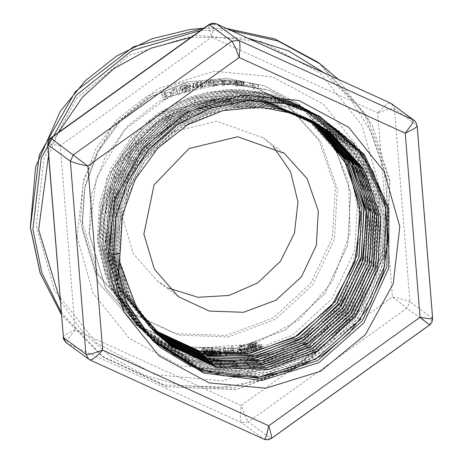 <?xml version="1.0" encoding="UTF-8"?>
<svg xmlns="http://www.w3.org/2000/svg" width="463" height="463" viewBox="0 0 463 463"><rect width="100%" height="100%" fill="white"/><g stroke="black" fill="none" stroke-linecap="round" stroke-linejoin="round"><path stroke-width="0.35" stroke-dasharray="2.31 1.74" d="M50.623 138.043L60.288 145.7L51.283 144.282L47.666 144.392M216.273 23.763L215.312 24.215L213.854 27.224L211.568 37.225L209.166 28.463L208.761 25.424L209.016 24.47M391.657 103.81L394.424 108.822L392.792 108.533L388.469 109.227L377.663 112.862L385.447 105.332L388.822 103.203L390.315 103.017M63.182 337.261L63.767 336.132L66.481 334.083L75.099 329.812L241.194 405.449L245.257 416.266L248.423 421.845L241.426 422.569L240.916 421.77L240.309 415.363L241.194 405.449L392.474 296.974L403.782 299.561L409.946 301.731L406.936 308.184L392.474 296.974L377.663 112.862L211.568 37.225L60.288 145.7L75.099 329.812L68.599 338.586L67.129 342.047L67.39 343.32L65.763 342.279M264.037 439.237L271.295 438.53M429.687 324.962L429.421 324.777L432.43 318.324L432.645 318.608M417.128 125.739L414.547 120.721M206.793 353.605L205.63 353.495L204.443 354.126L210.405 354.699L206.793 353.605L206.504 350.016L205.34 349.901L204.154 350.52L210.115 351.122L206.504 350.016M256.554 348.813L255.275 349.171L256.49 350.069L257.411 349.808L256.363 349.038L259.436 348.865L260.501 347.782L261.549 348.558L262.399 348.28L261.184 347.383L259.94 347.782L258.892 348.818L256.554 348.813L256.265 345.236L254.991 345.601L256.207 346.498L257.121 346.237L256.074 345.462L259.147 345.282L260.212 344.188L261.259 344.958L262.11 344.68L260.895 343.783L259.65 344.188L258.609 345.23L256.265 345.236M251.16 350.248L250.037 351.701L251.299 351.076L255.836 350.248L251.16 350.248L250.877 346.7L249.754 348.153L253.655 346.856L255.553 346.683L250.877 346.7M248.891 349.571L241.784 348.795L239.51 349.235L237.241 351.799L239.197 351.498L239.782 350.786L245.089 349.768L247.028 349.999L248.891 349.571L248.608 346.023L241.501 345.265L239.226 345.705L236.958 348.28L238.914 347.979L239.498 347.262L244.805 346.231L246.744 346.457L248.608 346.023M237.322 352.893L240.905 352.482L241.235 352.725L238.173 353.321L241.379 352.835L241.831 353.165L238.538 353.79L242.901 353.119L241.686 352.221L237.322 352.893L237.039 349.374L240.621 348.957L240.951 349.206L237.889 349.802L241.096 349.31L241.547 349.64L238.254 350.271L242.618 349.594L241.402 348.697L237.039 349.374M250.454 347.835L248.411 348.83L250.466 348.992L258.597 346.885L256.166 345.091L247.936 347.852L250.454 347.835L250.17 344.275L248.127 345.282L250.182 345.439L258.308 343.291L255.877 341.497L248.695 343.691L247.711 344.391L250.17 344.275M232.808 353.541L230.858 353.628L231.876 353.634L232.843 354.345L232.073 354.525L234.787 354.253L233.774 354.259L232.808 353.541L232.524 350.028L233.416 349.93L230.574 350.109L231.593 350.115L232.559 350.832L231.795 351.006L234.504 350.734L233.491 350.74L232.524 350.028M223.461 351.185L225.892 352.98L227.987 352.835L232.09 350.665L234.185 352.216L235.916 351.99L233.485 350.196L230.846 350.526L227.13 352.488L225.203 351.064L223.461 351.185L223.183 347.667L225.614 349.455L227.703 349.316L231.807 347.152L233.902 348.697L235.632 348.471L233.202 346.677L230.562 347.013L226.847 348.969L224.92 347.545L223.183 347.667M230.921 354.617L229.706 353.72L228.381 353.825L226.517 354.704L225.55 353.992L224.682 354.033L225.898 354.93L229.006 353.911L230.053 354.687L230.921 354.617L230.638 351.104L229.422 350.207L228.097 350.306L226.233 351.18L225.267 350.468L224.399 350.508L225.614 351.405L228.722 350.393L229.77 351.168L230.638 351.104M215.301 351.434L217.101 352.765L224.376 353.049L218.854 352.656L217.436 351.614L220.156 351.348L215.301 351.434L215.017 347.898L217.436 349.449L221.655 349.663L223.785 349.299L218.854 349.287L217.153 348.083L219.873 347.823L215.017 347.898M220.313 354.149L219.375 354.154L220.214 354.808L219.809 354.936L217.448 354.872L216.14 354.126L215.202 354.102L215.961 354.664L219.005 355.069L221.158 354.82L220.313 354.149L220.029 350.618L219.092 350.618L219.931 351.284L218.582 351.423L214.913 350.555L216.186 351.319L218.715 351.527L220.857 351.336L220.029 350.618M209.56 353.02L212.992 353.055L214.728 352.557L211.915 351.591L204.594 351.029L201.827 351.33L204.652 352.418L209.56 353.02L209.276 349.455L213.518 349.426L214.444 349.009L214.265 348.778L209.403 347.788L202.487 347.447L201.538 347.73L204.362 348.824L209.276 349.455M214.236 354.455L209.716 353.877L213.478 354.259L210.318 354.351L211.151 354.693L215.347 354.913L211.238 354.513L214.236 354.455L214.19 350.757L209.426 350.306L213.194 350.705L209.93 350.838L210.868 351.122L215.058 351.365L210.972 350.971L213.952 350.902M244.192 351.857L243.225 352.384L244.464 352.656L249.383 351.845L248.168 350.948L244.192 351.857L243.908 348.326L243.075 348.674L243.011 348.969L244.944 349.079L249.1 348.303L247.884 347.406L243.908 348.326M243.445 81.575L257.891 84.746L252.208 83.479L254.887 85.458L252.497 84.932L249.817 82.958L243.445 81.575L243.741 85.221L258.557 88.798L252.503 87.194L255.182 89.174L252.792 88.624L250.113 86.65L243.741 85.221M230.51 80.95L222.992 81.025L224.451 82.101L222.113 82.136L219.068 79.896L229.642 80.07L221.771 80.128L222.634 80.759L230.51 80.95L230.8 84.509L231.159 84.775L223.276 84.561L224.734 85.638L222.396 85.667L219.358 83.421L229.926 83.635L222.061 83.658L222.917 84.295L230.8 84.509M210.653 80.296L215.654 80.348L218.206 81.575L211.649 82.779L208.801 82.738L206.631 82.061L206.261 81.563L210.653 80.296L210.931 83.815L218.119 84.631L218.49 85.099L214.097 86.147L206.915 85.574L206.544 85.082L210.931 83.815M204.692 82.316L205.063 82.813L198.563 84.746L194.472 84.775L193.198 83.849L197.551 82.055L201.226 81.633L203.795 81.893L204.692 82.316L205.346 86.332L201 87.918L193.858 87.912L193.488 87.391L197.834 85.586L204.976 85.834M166.917 95.239L164.811 96.258L161.772 94.012L164.857 92.536L170.801 91.9L173.237 88.989L176.403 87.808L179.441 90.053L177.161 90.887L174.545 88.96L171.866 92.044L170.482 92.635L164.301 93.306L166.917 95.239L167.218 98.978L165.112 100.02L162.073 97.774L165.158 96.263L171.096 95.586L173.532 92.635L176.692 91.437L179.737 93.676L177.456 94.533L174.84 92.6L172.161 95.725L170.778 96.321L164.602 97.045L167.218 98.978M181.942 86.367L180.31 87.067L179.876 86.749L184.1 85.244L190.09 84.469L189.801 85.146L184.245 88.068L192.718 85.707L193.071 85.968L182.434 89.023L182.005 88.705L187.839 85.221L186.52 85.047L183.088 85.939L181.942 86.367L182.231 89.961L180.599 90.667L180.165 90.349L184.39 88.827L190.374 88.022L190.085 88.705L184.529 91.657L193.007 89.255L193.355 89.515L182.723 92.629L182.295 92.311L188.123 88.786L185.779 88.809L182.231 89.961M236.02 81.806L237.154 82.64L234.793 82.449L231.755 80.209L241.073 81.326L244.018 82.292L236.02 81.806L236.309 85.389L237.444 86.228L235.082 86.025L232.038 83.78L239.313 84.573L244.314 85.933L236.309 85.389M81.974 228.166L84.416 189.217L97.687 152.368L120.698 120.559L151.644 96.379L187.891 81.899L226.459 78.27L264.28 85.771L298.213 103.81L333.36 142.778L350.67 192.567L347.632 245.448L324.702 293.774L285.306 330.003L235.505 348.587L182.792 346.706L135.19 324.58L98.243 282.384L81.98 228.282L84.416 189.217L97.687 152.368L120.698 120.559L151.644 96.379L187.891 81.899L226.459 78.27L264.28 85.771L298.265 103.851L333.36 142.778L350.67 192.567L347.632 245.448L324.702 293.774L285.306 330.003L235.505 348.587L182.792 346.706L135.271 324.638L98.243 282.384L81.98 228.276M80.585 221.25L82.894 184.338L95.482 149.364L117.324 119.199L146.626 96.316L180.987 82.588L217.593 79.138L253.435 86.257L285.59 103.353L318.857 140.208L335.305 187.388L332.422 237.71L310.65 283.518L273.309 317.826L226.071 335.426L176.143 333.626L131.116 312.71L96.003 272.643L80.585 221.25M206.11 350.086L207.777 350.613L205.578 350.393L206.11 350.086L206.4 353.674L208.066 354.195L205.867 353.987L206.4 353.674M205.867 353.987L205.578 350.393M208.066 354.195L207.777 350.613M205.63 353.495L205.34 349.901M204.443 354.126L204.154 350.52M210.405 354.699L210.115 351.122M209.45 354.623L209.16 351.047M208.46 354.322L208.176 350.74M205.746 354.062L205.456 350.468M205.439 354.241L205.15 350.641M255.275 349.171L254.991 345.601M256.49 350.069L256.207 346.498M257.411 349.808L257.121 346.237M256.363 349.038L256.074 345.462M258.892 348.818L258.609 345.23M258.875 349.033L258.586 345.45M259.94 347.782L259.65 344.188M259.436 348.865L259.147 345.282M261.184 347.383L260.895 343.783M260.501 347.782L260.212 344.188M262.399 348.28L262.11 344.68M261.549 348.558L261.259 344.958M251.629 346.671L253.267 346.822L251.131 347.36L251.629 346.671L251.913 350.225L253.55 350.381L251.415 350.913L251.913 350.225M251.415 350.913L251.131 347.36M253.55 350.381L253.267 346.822M250.037 351.701L249.754 348.153M251.01 351.475L250.726 347.927M251.299 351.076L251.015 347.528M252.294 349.97L252.005 346.411M253.944 350.416L253.655 346.856M255.836 350.248L255.553 346.683M254.91 350.503L254.621 346.937M239.197 351.498L238.914 347.979M237.241 351.799L236.958 348.28M241.784 348.795L241.501 345.265M247.028 349.999L246.744 346.457M245.089 349.768L244.805 346.231M239.51 349.235L239.226 345.705M239.782 350.786L239.498 347.262M240.737 345.728L244.024 346.139L239.73 346.972L240.737 345.728L241.02 349.258L243.133 349.53L244.308 349.675L244.024 346.139M244.308 349.675L240.013 350.497L239.73 346.972M240.013 350.497L241.02 349.258M237.467 352.997L237.183 349.478M240.905 352.482L240.621 348.957M241.235 352.725L240.951 349.206M241.686 352.221L241.402 348.697M242.901 353.119L242.618 349.594M238.538 353.79L238.254 350.271M238.393 353.686L238.109 350.167M241.831 353.165L241.547 349.64M241.379 352.835L241.096 349.31M238.173 353.321L237.889 349.802M238.028 353.211L237.75 349.692M250.466 347.846L250.182 344.287M250.13 344.918L255.304 343.002L256.201 343.668L250.13 344.918L250.344 348.373L251.154 347.904L250.871 344.345M251.154 347.904L255.593 346.584L256.49 347.25L250.414 348.471M251.768 348.477L251.478 344.918M249.673 343.934L254.32 342.279L255.032 342.805L249.673 343.934L249.922 347.429L250.414 347.117L250.124 343.552M250.414 347.117L254.609 345.861L255.321 346.388L249.956 347.493M250.466 348.992L250.182 345.439M258.597 346.885L258.308 343.291M248.984 347.25L248.695 343.691M256.166 345.091L255.877 341.497M255.593 346.584L255.304 343.002M256.49 347.25L256.201 343.668M254.609 345.861L254.32 342.279M255.321 346.388L255.032 342.805M233.699 353.448L233.416 349.93M233.774 354.259L233.491 350.74M234.666 354.16L234.382 350.647M234.787 354.253L234.504 350.734M232.073 354.525L231.795 351.006M231.951 354.432L231.668 350.913M232.843 354.345L232.559 350.832M231.876 353.634L231.593 350.115M230.985 353.715L230.701 350.202M230.858 353.628L230.574 350.109M233.572 353.356L233.288 349.837M225.892 352.98L225.614 349.455M227.987 352.835L227.703 349.316M225.203 351.064L224.92 347.545M232.09 350.665L231.807 347.152M227.13 352.488L226.847 348.969M234.185 352.216L233.902 348.697M230.846 350.526L230.562 347.013M235.916 351.99L235.632 348.471M233.485 350.196L233.202 346.677M229.706 353.72L229.422 350.207M228.381 353.825L228.097 350.306M230.053 354.687L229.77 351.168M226.517 354.704L226.233 351.18M229.006 353.911L228.722 350.393M225.55 353.992L225.267 350.468M226.945 354.878L226.662 351.359M225.898 354.93L225.614 351.405M224.682 354.033L224.399 350.508M219.63 352.928L219.346 349.397M220.156 351.348L219.873 347.823M224.376 353.049L224.092 349.53M220.417 351.539L220.133 348.014M224.069 352.823L223.785 349.299M217.436 351.614L217.153 348.083M223.965 352.829L223.681 349.305M219.375 354.154L219.092 350.618M217.008 354.953L216.719 351.405M215.202 354.102L214.913 350.555M216.14 354.126L215.856 350.584M211.915 351.591L211.632 348.043M203.691 348.164L204.119 347.73L208.477 347.904L211.359 348.344L212.471 348.94L207.789 349.143L203.691 348.164L203.98 351.753L204.409 351.313L209.027 351.486L212.754 352.488L209.27 352.812L203.98 351.753M202.777 351.035L202.487 347.447M213.177 354.484L212.887 350.925M215.075 354.762L214.786 351.209M215.145 354.768L214.855 351.214M215.347 354.913L215.058 351.365M209.976 354.021L209.693 350.45M209.907 354.021L209.623 350.45M209.716 353.877L209.426 350.306M245.228 352.609L244.944 349.079M248.168 350.948L247.884 347.406M249.383 351.845L249.1 348.303M244.638 348.292L247.097 347.713L248.035 348.407L244.939 348.917L243.914 348.697L244.638 348.292L244.921 351.828L247.387 351.255L247.097 347.713M247.387 351.255L248.318 351.944L244.736 352.447L244.198 352.227L244.921 351.828M248.318 351.944L248.035 348.407M245.616 352.418L245.332 348.888M240.008 84.92L234.753 84.243L235.962 85.134L241.773 85.597L240.008 84.92L239.718 81.309L234.463 80.655L235.673 81.552L240.905 82.015L241.194 85.632M235.673 81.552L235.962 85.134M234.463 80.655L234.753 84.243M237.154 82.64L237.444 86.228M234.793 82.449L235.082 86.025M231.755 80.209L232.038 83.78M240.905 82.015L241.466 81.824L239.718 81.309M180.437 87.027L180.726 90.626M182.005 88.705L182.295 92.311M182.434 89.023L182.723 92.629M193.071 85.968L193.355 89.515M192.718 85.707L193.007 89.255M184.245 88.068L184.529 91.657M188.007 86.141L188.296 89.712M189.801 85.146L190.085 88.705M179.876 86.749L180.165 90.349M180.31 87.067L180.599 90.667M164.811 96.258L165.112 100.02M161.772 94.012L162.073 97.774M164.857 92.536L165.158 96.263M170.801 91.9L171.096 95.586M173.237 88.989L173.532 92.635M176.403 87.808L176.692 91.437M179.441 90.053L179.737 93.676M177.161 90.887L177.456 94.533M174.545 88.96L174.84 92.6M171.866 92.044L172.161 95.725M170.482 92.635L170.778 96.321M164.301 93.306L164.602 97.045M202.603 86.199L199.837 85.609L196.711 86.182L195.78 86.847L197.73 87.941L198.934 87.924L202.667 87.137L203.031 86.726L202.603 86.199M195.618 83.045L195.936 83.855L197.446 84.411L201.451 83.919L202.748 83.201L200.757 82.096L197.886 82.304L195.618 83.045L195.901 86.581M216.03 85.47L215.729 84.752L213.617 84.034L210.439 84.15L208.848 84.775L209.942 85.678L211.383 85.968L216.03 85.47L215.874 81.731L215.445 81.228L213.032 80.493L208.911 80.909L208.57 81.257L209.016 81.777L210.526 82.391L215.746 81.951M230.869 81.216L231.159 84.775M222.634 80.759L222.917 84.295M221.771 80.128L222.061 83.658M230.001 80.336L230.285 83.901M229.642 80.07L229.926 83.635M219.068 79.896L219.358 83.421M222.113 82.136L222.396 85.667M224.451 82.101L224.734 85.638M222.992 81.025L223.276 84.561M257.891 84.746L258.192 88.531M258.25 85.013L258.557 88.798M252.208 83.479L252.503 87.194M254.887 85.458L255.182 89.174M252.497 84.932L252.792 88.624M249.817 82.958L250.113 86.65M243.81 81.841L244.099 85.481M117.376 280.474L112.058 253.469L119.975 253.255L117.376 280.474L117.897 279.05M120.096 253.348L122.296 215.266L135.144 179.291L157.524 148.253L187.55 124.709L222.767 110.559L260.27 106.999L296.991 114.251L329.899 131.787M113.823 254.586L113.366 254.673L117.486 280.601M113.366 254.673L115.339 217.014L127.117 181.039L147.934 149.341L176.218 124.177L209.959 107.387L246.686 100.158L283.784 103.006L319.852 116.427M152.946 340.832L124.211 300.221L111.93 253.342L113.857 215.77L125.652 179.876L146.395 148.241L174.632 123.146L208.281 106.392L244.939 99.169L281.932 102.028L316.628 114.697L318.579 115.756M151.962 339.825L150.278 338.181L122.753 298.78L110.466 252.011L112.422 214.514L124.171 178.706L144.878 147.141L173.04 122.11L206.62 105.379L243.185 98.202L280.109 101.021L314.701 113.701L358.947 151.598L383.092 204.976L382.739 264.153L357.934 318.405L313.15 357.887L256.485 375.447L198.181 367.917L148.745 336.647L121.26 297.35L109.025 250.674L110.97 213.281L122.689 177.537L143.356 146.059L171.443 121.063L204.953 104.401L241.437 97.201L278.269 100.054L312.797 112.659L356.95 150.487L381.02 203.755L380.65 262.793L355.902 316.906L311.24 356.296L254.714 373.838L196.526 366.337L147.193 335.131L119.801 295.898L107.584 249.343L109.505 212.019L121.219 176.38L141.817 144.948L169.863 120.044L203.274 103.382L239.684 96.24L276.428 99.041L310.876 111.658L354.913 149.393L378.937 202.522L378.589 261.421L353.906 315.425L309.33 354.739L252.92 372.223L194.877 364.722L145.671 333.586L118.32 294.468L106.12 248.012L108.07 210.781L119.72 175.205L140.306 143.871L168.26 118.991L201.619 102.398L237.93 95.239L274.605 98.069L308.96 110.634L352.916 148.276L376.888 201.301L376.517 260.073L351.874 313.937L307.403 353.142L251.137 370.591L193.227 363.125L144.12 332.069L116.838 293.021L104.696 246.675L106.6 209.531L118.262 174.047L138.767 142.772L166.68 117.967L199.941 101.397L236.182 94.267L272.753 97.08L307.05 109.615L350.885 147.182L374.793 200.068L374.434 258.695L349.866 312.444L305.511 351.579L249.36 368.999L191.572 361.528L142.592 330.53L115.38 291.58L103.226 245.344L105.165 208.281L116.774 172.878L137.251 141.672L165.083 116.925L198.286 100.39L234.428 93.289L270.93 96.078L305.129 108.608L348.87 146.077L372.738 198.841L372.385 257.347L347.852 310.974L303.578 349.999L247.566 367.356L189.928 359.913L141.053 329.002L113.886 290.151L101.796 244.007L103.706 207.042L115.299 171.709L135.723 140.59L163.491 115.883L196.613 99.406L232.681 92.287L269.09 95.106L303.224 107.572L346.862 144.965L370.655 197.62L370.29 255.975L345.832 309.469L301.679 348.413L245.795 365.753L188.273 358.333L139.508 327.48L112.428 288.698L100.344 242.676L102.254 205.78L113.829 170.552L134.189 139.479L161.911 114.859L194.94 98.388L230.927 91.327L267.255 94.093L301.297 106.571L344.831 143.871L368.583 196.387L368.235 254.609L343.83 307.993L299.764 346.851L244.001 364.132L186.624 356.713L137.986 325.935L110.941 287.268L98.891 241.345L100.812 204.548L112.33 169.377L132.678 138.402L160.308 113.805L193.285 97.409L229.173 90.326L265.421 93.127L299.387 105.541L342.834 142.754L366.522 195.166L366.158 253.255L341.798 306.5L297.842 345.253L242.224 362.506L184.974 355.127L136.429 324.424L109.471 285.821L97.462 240.008L99.342 203.292L110.871 168.219L131.133 137.297L158.728 112.781L191.601 96.397L227.426 89.359L263.58 92.125L297.472 104.528L332.017 131.127L356.012 167.681L366.87 210.347L363.455 254.569L346.15 295.707L316.721 329.378L278.321 352.019L234.972 361.262L294.48 342.857L298.681 340.305L344.825 291.887L362.598 228.3L348.28 165.245L306.014 117.955L286.151 107.26L242.126 96.339L196.729 101.831L155.765 123.013L124.443 157.194L106.756 200.068L105.02 246.177L119.425 289.659L148.154 325.009M120.218 264.118L118.956 226.841L128.106 190.496L146.852 157.947L173.764 131.805L206.648 114.106L242.925 106.264L279.669 108.909L313.989 121.781M155.516 332.845L128.685 294.618L117.075 249.077L122.191 202.007L143.374 159.451L177.861 126.821L221.239 108.255L267.961 106.154L312.021 120.762M154.729 332.035L127.493 293.843L115.663 248.139L120.733 200.873L142.002 158.138L176.739 125.456L220.411 107.08L267.336 105.35L311.431 120.461M154.231 331.514L126.532 293.444L114.292 247.693L119.089 200.219L140.318 157.252L175.159 124.437L218.999 106.027L266.103 104.43L310.268 119.882M153.27 330.501L125.288 292.512L112.85 246.686L117.619 199.096L138.9 156.043L173.856 123.187L217.882 104.898L265.096 103.59L309.243 119.385M152.732 329.922L124.275 292.014L111.49 246.084L116.045 198.268L137.332 154.966L172.502 122.012L216.765 103.805L264.194 102.745L308.404 118.991M151.852 328.956L123.1 291.163L110.061 245.193L114.523 197.25L135.844 153.861L171.096 120.86L215.509 102.699L263.042 101.872L307.229 118.447M151.204 328.238L122.012 290.538L108.683 244.458L112.995 196.329L134.328 152.732L169.765 119.639L214.421 101.605L262.127 101.056L306.344 118.048M150.452 327.382L120.918 289.786L107.283 243.66L111.444 195.369L132.817 151.627L168.393 118.487L213.217 100.512L261.074 100.187L305.291 117.579M149.717 326.537L119.79 289.062L105.888 242.855L109.934 194.414L131.313 150.516L167.016 117.289L212.048 99.412L260.038 99.371L304.243 117.127M234.972 361.262L194.46 357.042L157.293 340.832L209.971 360.255L243.7 360.735L276.695 352.887L332.475 314.446L363.773 254.303L367.547 220.556L362.992 187.11L350.306 156.037L330.35 129.241L297.651 104.632L273.812 94.805L240.743 89.324L207.158 92.224L175.136 103.428L146.638 122.157L107.022 177.358L97.577 240.141L97.994 244.429L105.992 277.32L121.792 307.073L136.591 324.557L172.67 350.069L204.6 360.648L238.295 362.98L271.688 356.828L302.733 342.666L350.335 294.086L363.941 262.695L369.543 229.087L366.713 195.322L355.711 163.491L337.139 135.59L312.224 113.302L299.573 105.645L249.69 90.754L215.961 91.906L183.348 101.368L153.895 118.655L129.385 142.61L111.392 171.831L100.969 204.472L99.047 241.472L105.055 271.931L138.119 326.102L140.7 328.597L167.924 348.361L199.269 360.706L232.843 364.792L266.555 360.457L298.328 347.875L326.224 327.92L348.477 301.743L363.779 271.029L371.112 237.641L370.111 203.651L360.746 171.177L343.696 142.193L301.488 106.658L290.99 101.652L258.62 92.612L224.844 91.917L191.751 99.695L161.379 115.397L135.642 138.124L116.08 166.414L103.978 198.575L100.014 232.594L100.477 242.809L117.127 297.854L139.67 327.613L163.306 346.336L194.02 360.336L227.362 366.268L261.294 363.675L293.739 352.812L322.659 334.263L346.318 309.249L363.2 279.264L372.339 246.2L373.085 212.083L365.492 179.025L349.935 149.098L327.457 124.101L303.398 107.688L267.527 94.811L233.792 92.351L200.3 98.33L169.128 112.474L142.17 133.836L121.161 161.165L107.329 192.718L101.929 244.14L104.291 260.692L115.287 292.888L133.842 321.235L141.198 329.152L188.84 359.635L221.875 367.309L255.941 366.569L288.935 357.367L318.851 340.363L343.801 316.53L362.298 287.407L373.137 254.743L375.736 220.596L369.839 187.069L355.908 156.222L334.726 129.999L307.675 109.968L305.32 108.689L242.786 93.127L208.992 97.369L177.069 109.829L149.028 129.825L126.549 156.054L111.103 186.954L103.556 220.579L103.382 245.471L113.736 287.737L142.737 330.68L154.654 341.214L183.788 358.512L216.395 368.016L250.495 369.04L283.981 361.626L314.771 346.139L341 323.62L360.995 295.394L373.6 263.262L377.953 229.173L373.878 195.253L361.539 163.613L341.787 136.168L307.229 109.719L285.156 100.413L251.803 94.336L217.795 96.726L185.241 107.549L156.129 126.04L132.314 151.146L115.2 181.259L104.812 246.808L105.008 248.978L112.573 282.384L128.077 312.745L144.282 332.202L178.845 357.066L210.96 368.282L244.996 371.176L278.859 365.486L310.476 351.654L337.857 330.449L359.375 303.259L373.635 271.712L379.834 237.791L377.501 203.581L366.881 171.194L348.546 142.668L323.706 119.709L309.145 110.732L260.831 95.882L226.708 96.507L193.58 105.558L163.526 122.573L138.362 146.418L119.709 175.697L108.649 208.553L106.282 248.139L111.71 276.874L145.804 333.748L174.071 355.214L205.572 368.207L239.452 372.877L273.616 369.028L305.939 356.811L334.46 337.064L357.372 310.933L373.334 280.103L381.275 246.426L380.8 212.019L371.853 179.007L355.069 149.41L311.067 111.745L302.42 107.538L269.831 97.872L235.69 96.622L202.111 103.961L171.148 119.356L144.769 141.938L124.535 170.251L111.791 202.591L107.242 236.946L107.711 249.47L123.511 303.248L147.356 335.264L169.441 353.043L200.271 367.703L233.89 374.237L268.239 372.159L301.216 361.684L330.75 343.378L355.075 318.446L372.617 288.38L382.38 255.067L383.677 220.562L376.517 186.988L361.262 156.453L338.939 130.797L312.971 112.781L278.801 100.199L244.736 97.166L210.775 102.676L179.031 116.485L151.442 137.661L129.762 164.973L115.275 196.682L109.164 250.801L111.126 265.397L121.734 298.149L140.052 327.127L148.883 336.804L195.05 366.864L228.328 375.157L262.781 374.955L296.291 366.169L326.809 349.443L352.407 325.726L371.575 296.557L383.051 263.684L386.217 229.173L380.789 195.154L367.194 163.717L346.191 136.845L319.157 116.138L314.898 113.776L253.817 98.052L219.584 101.802L187.11 113.898L158.439 133.674L135.294 159.845L119.182 190.86L111.027 224.763L110.622 252.138L120.253 292.871L150.423 338.331L152.177 340.045M318.069 115.495L296.54 106.073L262.915 99.383L228.496 101.258L195.409 111.681L165.685 129.918L141.203 154.937L123.424 185.125L113.533 218.663L112.058 253.469M149.092 325.807L123.43 296.575L107.85 260.773L103.764 221.69L111.589 182.966L130.525 148.166L158.867 120.519L193.928 102.612L232.467 96.044L173.388 109.777L170.413 111.305L121.995 154.926L99.441 216.759L108.88 281.979L125.461 310.847L148.669 334.575L157.293 340.832M171.131 346.324L136.458 308.208L119.454 260.003L122.076 208.553L143.924 161.593L181.693 126.231L229.631 107.798L280.485 109.025L326.565 129.721M169.024 344.356L134.82 306.489L117.915 258.18L120.774 206.666L142.934 159.793L180.975 124.669L229.104 106.6L279.993 108.33L325.877 129.599L328.14 131.301M165.146 341.063L132.273 303.23L116.288 255.426L119.518 204.739L141.446 158.647L178.816 123.962L226.094 105.83L276.226 106.918L321.773 127.024M168.416 343.06L165.939 341.283L131.938 303.711L115.056 255.628L117.828 204.333L139.849 157.628L177.723 122.637L225.649 104.644L276.318 106.363L322.011 127.533M161.274 337.365L128.737 299.306L113.209 251.38L117.006 200.751L139.508 154.983L177.323 120.872L224.815 103.492L274.866 105.46L319.962 126.445L323.892 129.455M168.092 341.873L162.687 338.1L128.888 300.666L112.144 252.798L114.963 201.764L136.903 155.302L174.62 120.496L222.338 102.647L272.753 104.424L318.324 125.618M161.246 336.613L127.475 299.318L110.692 251.577L113.464 200.635L135.346 154.272L172.954 119.529L220.544 101.669L270.861 103.399L316.212 124.46L321.368 128.477M152.906 329.714L122.828 292.251L108.724 246.021L112.532 197.487L133.674 153.38L169.203 119.83L214.166 101.53L262.249 101.009L306.738 118.291M162.038 336.283L157.918 333.372L124.402 296.222L107.786 248.724L110.582 198.071L132.36 151.974L169.788 117.44L217.118 99.701L267.145 101.42L313.04 122.915M151.36 327.914L120.172 289.902L105.738 242.571L110.2 192.909L132.846 148.241L170.309 115.131L217.054 98.44L266.179 100.633L310.389 121.375L318.648 128.037M286.157 107.254L232.467 96.038M82.611 222.749L84.92 185.831L97.508 150.857L119.35 120.693L148.652 97.809L183.012 84.081L219.618 80.631L255.46 87.75L287.616 104.846L320.882 141.701L337.33 188.881L334.448 239.203L312.675 285.011L275.335 319.325L228.097 336.919L178.168 335.125L133.141 314.203L98.029 274.137L82.611 222.749M168.578 288.165L157.472 281.226L133.425 253.782L122.863 218.582L133.072 169.342L168.098 133.008L216.707 121.242L263.279 137.829L273.182 146.389M241.426 422.569L67.39 343.32L89.88 359.907L263.91 439.161L241.426 422.569M406.936 308.184L248.423 421.845L270.913 438.438L429.421 324.777L406.936 308.184M394.424 108.822L409.946 301.731L432.43 318.324L416.914 125.415L394.424 108.822M88.994 359.427L89.88 359.907M77.026 236.79L83.774 178.186L112.231 126.15L158.068 88.607L214.305 71.267L272.383 76.777L323.452 104.297L359.745 149.63L375.736 205.885L368.988 264.489L340.525 316.518L294.688 354.062L238.457 371.401L180.379 365.892L129.31 338.378L93.017 293.038L77.026 236.79M89.081 233.41L105.344 287.616L142.378 329.882L189.876 351.944L242.543 353.842L292.361 335.281L331.757 299.086L354.716 250.772L357.754 197.689L340.409 147.928L305.32 109.054L271.405 91.02L233.595 83.514L194.987 87.148L158.745 101.628L127.834 125.768L104.794 157.582L91.518 194.472L89.081 233.41M48.534 155.192L58.483 132.406M191.231 37.219L247.612 38.035M324.262 72.94L351.081 100.002L371.262 132.435L383.839 168.665L388.208 206.967L384.157 245.483L371.882 282.372L351.973 315.853L325.385 344.322L293.397 366.401L257.55 381.037L219.572 387.525L181.282 385.546L144.52 375.204L111.062 356.985L82.512 331.78L60.248 300.788M203.685 28.284L226.679 28.503M317.838 62.187L364.479 113.852L387.531 179.991L383.491 250.535L352.974 314.742L300.626 362.842L234.411 387.514L164.417 384.996L101.293 355.671L61.347 314.458M36.241 225.84L54.669 290.66L96.489 342.904L155.342 374.613L222.263 380.962L287.066 360.984L339.888 317.716L372.68 257.758L380.459 190.224L362.031 125.404L320.211 73.16L261.358 41.456L194.437 35.107L129.634 55.085L76.812 98.347L44.02 158.305L36.241 225.84M61.18 312.386L103.724 357.465L166.848 386.79L236.842 389.308L303.057 364.636L355.405 316.536L385.922 252.329L389.962 181.78L366.91 115.646L320.269 63.981M230.933 30.442L200.647 30.465M255.003 347.69L254.714 344.113M251.044 347.516L250.761 343.957M253.244 346.995L252.954 343.424M248.481 348.94L248.197 345.386M254.638 348.072L254.355 344.501M247.994 347.939L247.711 344.391M252.514 346.191L252.225 342.62M253.51 347.192L253.226 343.621M252.856 346.376L252.566 342.805M221.91 352.974L221.627 349.449M218.854 352.656L218.571 349.125M217.101 352.765L216.817 349.229M221.939 353.188L221.655 349.663M220.133 354.716L219.85 351.18M220.075 354.895L219.792 351.359M221.071 354.71L220.787 351.174M220.77 354.988L220.481 351.452M219.005 355.069L218.715 351.527M215.961 354.664L215.671 351.116M216.904 354.687L216.62 351.145M217.448 354.872L217.164 351.33M218.866 354.965L218.582 351.423M213.802 352.974L213.518 349.426M214.548 352.32L214.265 348.778M207.03 351.151L206.741 347.586M204.409 351.313L204.119 347.73M202.007 351.55L201.718 347.95M204.652 352.418L204.362 348.824M207.297 351.353L207.013 347.788M210.694 351.695L210.41 348.141M212.592 352.279L212.303 348.726M214.479 354.311L214.19 350.757M211.95 354.455L211.66 350.896M211.261 354.542L210.972 350.971M213.044 354.785L212.76 351.22M213.113 354.884L212.83 351.324M211.151 354.693L210.868 351.122M210.254 354.455L209.965 350.885M211.354 354.322L211.07 350.757M212.743 354.357L212.459 350.798M213.478 354.259L213.194 350.705M211.822 354.05L211.539 350.485M211.747 353.946L211.458 350.387M243.295 352.493L243.011 348.969M246.588 351.29L246.304 347.754M247.786 352.187L247.502 348.651M246.681 351.4L246.397 347.863M244.261 352.314L243.978 348.789M247.618 352.094L247.335 348.558M237.287 81.708L237.577 85.302M236.425 80.851L236.715 84.445M238.023 82.003L238.312 85.597M243.04 82.437L243.33 86.072M236.217 80.608L236.506 84.202M243.932 82.183L244.221 85.823M241.073 81.326L241.368 84.949M241.466 81.824L241.755 85.447M184.286 85.557L184.575 89.133M186.52 85.047L186.809 88.612M187.758 85.094L188.042 88.659M185.426 86.859L185.715 90.441M190.09 84.469L190.374 88.022M184.1 85.244L184.39 88.827M195.936 83.855L196.219 87.391M200.757 82.096L201.04 85.614M200.716 84.393L201 87.918M193.575 84.37L193.858 87.912M197.551 82.055L197.834 85.586M197.446 84.411L197.73 87.941M200.375 84.144L200.658 87.669M202.62 83.462L202.904 86.98M213.478 82.385L213.761 85.898M210.526 82.391L210.81 85.91M209.016 81.777L209.293 85.296M217.836 81.106L218.119 84.631M206.631 82.061L206.915 85.574M213.813 82.634L214.097 86.147M213.877 80.585L214.161 84.104M208.697 81.031L208.981 84.544M391.322 103.579L391.652 103.805M135.271 324.638L142.378 329.882L105.512 287.795L89.295 233.728L96.258 178.191L124.738 129.588L169.354 96.408L222.911 83.525L266.387 89.382L305.32 109.054L298.213 103.81M298.265 103.851L330.484 138.182L348.656 181.918L350.074 232.744L332.81 281L299.243 319.95L254.1 344.038L192.012 348.523L135.19 324.58M226.557 28.451L203.784 28.214M338.412 79.387L372.374 125.531L389.852 180.42L387.242 247.445L360.596 309.423L306.645 362.546L236.344 389.47L166.616 386.755L103.724 357.465L101.293 355.671L61.347 314.493M250.061 344.813L250.344 348.373M249.632 343.87L249.922 347.429M248.411 348.83L248.127 345.282M247.936 347.852L247.647 344.298M220.214 354.808L219.931 351.272M221.158 354.82L220.874 351.284M214.728 352.557L214.444 349.009M203.529 347.968L203.818 351.55M201.827 351.33L201.538 347.73M212.471 348.94L212.754 352.488M214.514 354.357L214.23 350.804M211.238 354.513L210.949 350.948M210.219 354.415L209.93 350.838M213.501 354.288L213.217 350.734M243.225 352.384L242.936 348.859M243.914 348.697L244.198 352.227M244.018 82.292L244.314 85.933M241.836 85.533L241.541 81.91M187.839 85.221L188.123 88.786M190.206 84.648L190.496 88.201M195.774 86.847L195.49 83.311M205.063 82.813L205.346 86.332M193.198 83.849L193.488 87.391M203.031 86.726L202.748 83.201M216.157 85.256L215.874 81.731M206.261 81.563L206.544 85.082M218.206 81.575L218.49 85.099M208.854 84.775L208.57 81.257M151.812 339.709L153.71 341.596M287.616 104.846L285.59 103.353M133.141 314.203L131.116 312.71M284.288 153.328L263.279 137.829M178.481 296.725L157.472 281.226"/><path stroke-width="0.69" d="M47.666 144.392L47.88 144.676L50.889 138.223L50.623 138.038L49.298 139.282L48.302 140.862L47.666 144.415L63.402 337.591L47.88 144.676L70.741 161.494L77.969 163.821L87.837 166.026L50.889 138.223L209.403 24.562L216.273 23.763M50.623 138.038L209.033 24.458L232.2 41.456L235.638 48.088L239.116 57.551L240.002 47.637L239.759 42.752L239.157 40.738L216.4 23.839L390.436 103.093L414.142 120.403L412.921 119.68L413.008 121.647L411.711 124.414L405.212 133.188L413.835 128.917L416.544 126.868L417.128 125.739M391.322 103.579L412.921 119.68L238.891 40.431L231.888 41.155L73.374 154.816L70.364 161.269L85.886 354.178L63.402 337.591L66.168 342.597L88.994 359.427M271.295 438.53L271.549 437.576L271.144 434.537L268.743 425.775L102.653 350.138L91.848 353.773L87.524 354.467L85.886 354.178L88.653 359.19L90.383 360.058L93.011 358.987L98.087 354.884L102.653 350.138L87.837 166.026L239.116 57.551L405.212 133.188L420.028 317.3L429.687 324.962L432.008 322.138L432.645 318.608M89.88 359.907L264.026 439.231L267.77 439.85L271.324 438.513L429.687 324.962M414.136 120.397L415.797 122.093L417.134 125.786L432.645 318.585L429.103 318.729L420.028 317.3L268.743 425.775L266.451 435.805L264.986 438.802L264.026 439.231M108.082 256.757L114.668 199.524L142.459 148.71L187.22 112.046L242.143 95.118L298.855 100.494L348.726 127.366L384.168 171.64L399.783 226.575L393.197 283.802L365.405 334.622L320.639 371.285L265.721 388.214L209.01 382.832L159.133 355.96L123.69 311.692L108.082 256.757M113.823 254.586L120.096 253.348L117.897 279.05M318.729 115.831L362.986 153.797L387.201 207.204L386.981 266.428L362.367 320.813L317.78 360.573L261.201 378.578L202.771 371.581L152.946 340.832M318.579 115.756L361.956 154.029L385.378 207.274L384.678 266.017L359.977 319.823L315.639 359.143L259.494 376.975L201.509 370.134L151.962 339.825M120.096 253.348L122.417 215.359L135.265 179.378L157.646 148.345L187.671 124.802L222.888 110.645L260.391 107.092L297.119 114.338L330.021 131.874L364.022 169.632L380.771 217.957L377.686 269.507L355.219 316.397L316.796 351.481L268.256 369.439L216.956 367.524L170.679 345.994L137.627 310.025L120.218 264.118M313.989 121.781L327.926 130.711L361.933 168.364L378.676 216.609L375.615 268.06L353.223 314.875L314.881 349.924L266.404 367.842L215.191 365.88L169.03 344.35L155.516 332.845M312.021 120.762L325.998 129.692L359.878 167.241L376.593 215.33L373.577 266.636L351.261 313.341L313.034 348.298L264.726 366.187L213.663 364.306L167.589 342.915L154.729 332.035M311.431 120.461L324.193 128.766L357.94 166.24L374.55 214.213L371.471 265.368L349.189 311.9L311.078 346.741L262.909 364.595L211.99 362.708L166.061 341.37L154.231 331.514M310.268 119.882L322.132 127.626L355.85 165.025L372.449 212.911L369.405 263.979L347.163 310.459L309.081 345.23L260.958 362.986L210.133 361.036L164.301 339.68L153.27 330.501M309.243 119.385L320.078 126.538L353.755 163.798L370.377 211.55L367.373 262.509L345.201 308.879L307.241 343.587L259.268 361.36L208.547 359.473L162.808 338.187L152.732 329.922M308.404 118.991L318.318 125.618L351.828 162.82L368.305 210.445L365.266 261.219L343.164 307.42L305.337 342.03L257.509 359.745L206.967 357.87L161.367 336.705L151.852 328.956M307.229 118.447L316.327 124.559L349.762 161.68L366.233 209.201L363.206 259.888L341.109 306.002L303.311 340.496L255.576 358.136L205.126 356.232L159.631 335.05L151.204 328.238M306.344 118.048L314.232 123.407L347.667 160.406L364.15 207.835L361.146 258.418L339.13 304.446L301.442 338.904L253.793 356.539L203.436 354.617L158.045 333.453L150.452 327.382M305.291 117.579L312.38 122.429L345.664 159.353L362.06 206.625L359.08 257.046L337.151 302.941L299.578 337.301L252.092 354.884L201.903 353.032L156.616 332.017L149.717 326.537M304.243 117.127L310.505 121.468L343.679 158.305L360.017 205.462L356.996 255.755L335.073 301.506L297.599 335.75L250.24 353.286L200.178 351.434L155.024 330.437L149.051 325.761M148.901 325.634L148.154 325.009M113.863 255.136L115.883 217.5L127.765 181.542L148.652 149.85L177.04 124.715L210.885 107.943L247.746 100.749L284.959 103.643L319.852 116.427L364.514 154.642L388.943 208.443L388.723 268.094L363.895 322.798L318.943 362.662L262.017 380.47L203.402 372.993L153.71 341.596L126.121 302.079L113.863 255.136M152.177 340.045L160.777 347.632L189.957 365.602L222.778 375.736L257.243 377.322L291.215 370.354L322.584 355.179L349.461 332.816L370.128 304.573L383.381 272.261L388.318 237.843L384.736 203.454L372.761 171.241L353.228 143.16L318.069 115.495M329.899 131.787L363.854 169.464L380.627 217.691L377.634 269.153L355.312 316.015L317.057 351.157L268.667 369.26L217.442 367.576L171.131 346.324M326.565 129.721L327.804 130.624L361.782 168.225L378.543 216.412L375.534 267.811L353.228 314.608L314.99 349.692L266.607 367.703L215.44 365.88L169.255 344.518M328.14 131.301L361.001 169.302L376.743 217.373L372.987 268.291L350.271 314.412L311.987 348.772L263.893 366.21L213.194 364.132L167.467 342.823L165.146 341.063M321.773 127.024L324.071 128.679L357.621 165.823L374.324 213.362L371.639 264.153L349.987 310.557L312.606 345.63L265.073 364.115L214.479 363.218L168.416 343.06M322.231 127.695L355.856 165.141L372.356 213.032L369.237 264.06L346.955 310.476L308.873 345.201L260.773 362.917L209.976 360.943L164.186 339.587L161.274 337.365M323.892 129.455L355.381 166.773L370.516 213.541L367.095 263.042L345.572 308.126L309.07 342.284L262.834 360.619L213.478 360.492L168.092 341.873M318.191 125.531L351.706 162.727L368.189 210.352L365.145 261.132L343.037 307.328L305.215 341.931L257.393 359.658L206.839 357.783L161.246 336.613M321.368 128.477L352.453 166.605L366.679 214.051L361.962 263.817L338.962 308.578L301.043 341.706L253.811 358.298L204.206 355.937L159.515 334.957L152.906 329.714M306.738 118.291L314.105 123.326L347.215 159.781L363.854 206.481L361.499 256.467L340.519 302.275L304.035 337.105L257.44 355.781L207.638 355.497L162.038 336.283M313.04 122.915L345.983 159.995L362.043 207.274L358.796 257.555L336.723 303.248L299.144 337.411L251.722 354.843L201.66 352.91L156.5 331.919L151.36 327.914M318.648 128.037L347.985 166.425L360.718 213.391L355.005 262.174L331.635 305.725L293.97 337.73L247.456 353.587L198.766 351.018L154.897 330.356L149.092 325.807M143.871 234.081L154.081 184.841L189.107 148.507L237.716 136.747L284.288 153.328L307.073 178.573L318.336 210.885L316.362 245.355L301.454 276.729L275.873 300.232L243.521 312.282L209.322 311.055L178.481 296.725L154.434 269.281L143.871 234.081M273.182 146.389L290.596 171.837L297.998 201.984L294.468 233.074L280.445 261.23L257.683 282.928L229.017 295.475L198.025 297.292L168.578 288.165M414.547 120.721L414.142 120.403M60.248 300.788L38.637 229.619L48.534 155.192M58.483 132.406L82.345 97.317L113.672 68.75L150.672 48.326L191.231 37.219M247.612 38.035L288.171 50.693L324.262 72.94M61.347 314.458L40.206 273.118L30.46 227.46L39.222 155.111L75.51 91.448L133.448 46.769L203.685 28.284M226.679 28.503L274.715 38.927L317.838 62.187L274.652 38.892L226.557 28.451M200.647 30.465L132.181 50.438L76.135 95.355L41.224 158.219L32.89 229.254L41.867 272.701L61.18 312.386M338.412 79.387L320.269 63.981L278.003 41.039L230.933 30.442M209.016 24.47L212.546 23.15L216.29 23.775L390.315 103.017M63.182 337.261L63.622 339.205L65.763 342.279M203.784 28.214L190.119 29.476L151.928 38.77L116.468 56.116L85.418 80.689L60.236 111.328L35.587 166.969L30.355 227.31L40.131 273.06L61.347 314.493M320.269 63.981L317.838 62.187"/></g></svg>
